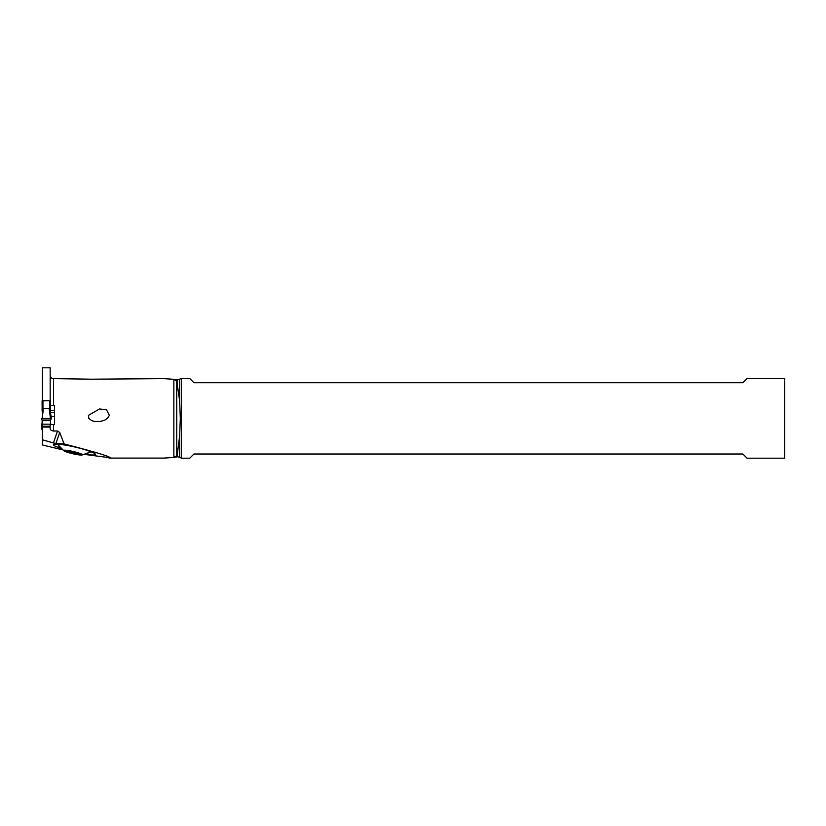 <?xml version="1.0" encoding="UTF-8"?>
<svg xmlns="http://www.w3.org/2000/svg" width="826" height="826" viewBox="0 0 826 826"><rect width="100%" height="100%" fill="white"/><g stroke="black" fill="none" stroke-linecap="round" stroke-linejoin="round"><path stroke-width="1.24" d="M50.479 410.966L50.479 400.765L49.643 400.662L42.116 400.765L42.116 410.966M43.334 408.436L42.167 411.844L43.448 408.374L42.136 418.369L51.295 418.472L42.136 418.369L41.3 418.472L41.723 419.639A34.713 4.233 0 0 1 42.064 420.042L42.116 420.692L42.064 420.042A34.713 4.233 0 0 0 41.723 419.639L41.3 418.472L42.136 418.369M50.458 418.369L49.147 408.374L43.448 408.374M50.427 411.844L49.271 408.436L51.295 418.441M50.479 424.172L50.531 420.042A34.713 4.233 0 0 1 50.882 419.639L51.295 418.472L50.882 419.639A34.713 4.233 0 0 0 50.531 420.042L50.479 424.172L42.116 424.172L42.116 420.692L42.425 429.902M50.407 411.658L51.295 418.462M42.116 425.803L41.3 428.962L42.136 429.066L41.3 428.962L42.178 422.065M41.723 427.796A34.713 4.233 0 0 0 42.064 427.393L42.064 427.393A34.713 4.233 0 0 1 41.723 427.796L42.116 422.561M42.116 422.664L42.116 420.878M42.425 400.693L42.425 367.797L50.169 367.797L50.169 401.612M50.169 405.205L54.557 405.618L54.557 424.688L50.272 424.368M57.51 431.007L53.411 442.984L55.951 443.438L59.699 432.463L57.51 431.007L53.514 431.007L53.514 424.688M59.699 432.463L64.098 443.913C94.257 451.76 109.651 456.386 110.292 457.8L84.593 454.424M163.724 378.628L173.863 379.31L173.863 457.418L163.724 458.1M165.303 378.628L91.634 379.196L53.514 378.628C51.48 378.432 50.365 377.317 50.169 375.283M109.393 415.385L107.38 418.369L104.747 420.135L99.709 421.611L94.67 421.497L91.614 420.579L88.816 418.369L88.423 415.385L99.502 408.994L106.461 409.717L109.393 415.385M54.557 423.604L54.557 424.688M54.557 410.491L50.479 410.491M62.662 449.829L42.425 444.997L42.425 439.773L42.425 442.715M53.411 442.984L42.425 439.773L42.425 426.195L50.169 426.195L50.169 428.477C50.107 429.799 51.222 430.635 53.514 431.007M54.557 416.283L51.005 416.283M50.52 412.546L54.557 412.546M50.169 427.063L42.425 427.063M50.169 424.44L50.169 426.195M55.951 443.438L64.098 443.913M61.155 448.508A20.629 2.447 13.1 0 1 58.904 447.702L58.119 447.403A20.629 2.447 13.1 0 1 53.649 444.45A20.629 2.447 13.1 0 1 60.742 444.471L61.692 444.584A20.629 2.447 13.1 0 1 89.993 451.399L90.767 451.698A20.629 2.447 13.1 0 1 95.351 454.166A20.629 2.447 13.1 0 1 88.145 454.63L87.205 454.517A20.629 2.447 13.1 0 1 85.233 454.248M176.754 455.715L173.863 457.418L177.404 456.788L177.404 453.453L176.754 455.715L176.754 381.013L179.676 400.971L180.305 418.369L179.676 435.746L177.404 453.453M176.754 381.013L173.863 379.31L177.404 379.939L177.404 383.274M179.676 435.746L179.676 457.181L181.431 458.203L181.431 378.525L177.404 379.939M181.431 378.525L189.753 378.525L193.934 382.706L742.873 382.706L747.055 378.525L784.7 378.525L784.7 458.203L747.055 458.203L742.873 454.021L193.934 454.021L189.753 458.203L181.431 458.203M81.609 454.124A9.623 1.146 -166.9 0 0 70.086 450.841A9.623 1.146 -166.9 0 0 63.891 450.79A9.623 1.146 -166.9 0 0 64.428 451.12A9.623 1.146 -166.9 0 0 73.597 453.928A9.623 1.146 -166.9 0 0 82.001 455.012A9.623 1.146 -166.9 0 0 81.609 454.124M67.856 452.173L65.099 450.707L69.023 450.944L78.191 453.071L80.948 454.537L67.856 452.173M42.116 424.172L42.116 429.902M42.952 409.118L42.952 400.662M50.531 420.042L42.064 420.042M42.116 420.692L50.479 420.692M49.643 400.662L49.643 409.118M50.727 424.502L50.479 422.561L50.727 424.502M53.514 405.618L53.514 378.628M179.676 400.971L179.676 379.547M58.119 447.403L59.09 446.401M70.313 451.079L69.931 452.71M74.97 452.349L74.619 453.856M59.606 446.969L58.904 447.702M87.205 454.517L86.988 453.67M87.824 453.371L88.145 454.63M165.303 458.1L109.011 458.1M179.676 457.181L177.404 456.788M56.664 443.355L63.912 450.81M82.001 455.012L91.789 451.523M68.269 451.141L68.073 451.956M77.293 452.772L76.963 454.186"/></g></svg>
